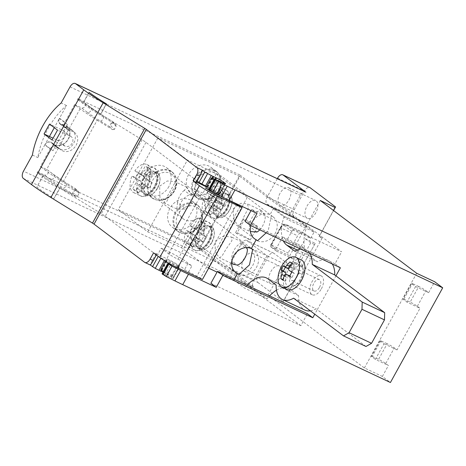 <?xml version="1.0" encoding="UTF-8"?>
<svg xmlns="http://www.w3.org/2000/svg" width="466" height="466" viewBox="0 0 466 466"><rect width="100%" height="100%" fill="white"/><g stroke="black" fill="none" stroke-linecap="round" stroke-linejoin="round"><path stroke-width="0.35" stroke-dasharray="2.33 1.75" d="M198.295 241.505L193.029 239.023A2.988 1.654 115.2 0 1 195.644 237.334A2.988 1.654 115.2 0 1 195.807 237.433L201.067 239.914L194.66 244.289A10.502 5.813 -64.8 0 1 191.98 242.268L195.615 239.483C197.135 238.167 197.17 236.961 195.714 235.872L192.208 233.699A10.502 5.813 -64.8 0 1 193.454 230.95A10.502 5.813 -64.8 0 1 195.079 228.491L192.767 226.744L189.167 225.049A15.524 8.598 115.2 0 1 201.184 218.764A15.524 8.598 115.2 0 1 202.832 235.365L206.432 237.06L204.114 235.313L203.939 234.707L198.679 232.231L202.832 235.365M195.644 237.334L201.032 239.874L201.242 240.514A10.502 5.813 -64.8 0 0 202.873 238.062A10.502 5.813 -64.8 0 0 204.114 235.313M191.98 242.268L190.501 244.941L186.907 243.246L190.349 237.002A2.988 1.654 115.2 0 0 190.448 233.39L186.295 230.251L189.889 231.946A15.524 8.598 115.2 0 1 191.2 229.249A15.524 8.598 115.2 0 1 192.767 226.744M201.242 240.514L203.56 242.268L199.961 240.573L195.807 237.433M199.961 240.573A15.524 8.598 115.2 0 1 187.944 246.858A15.524 8.598 115.2 0 1 186.295 230.251M193.029 239.023L189.58 245.267L186.907 243.246M190.501 244.941L193.18 246.963L189.58 245.267M193.18 246.963L194.66 244.289M206.432 237.06A15.524 8.598 115.2 0 1 205.127 239.763A15.524 8.598 115.2 0 1 203.56 242.268M198.679 232.231A2.988 1.654 115.2 0 1 198.778 228.614L202.221 222.369L205.821 224.07L204.347 226.738L203.939 234.707M193.483 228.288L198.586 230.664C200.194 231.486 201.114 230.955 201.359 229.074L196.099 226.593A2.988 1.654 115.2 0 1 193.483 228.288A2.988 1.654 115.2 0 1 193.32 228.189L189.167 225.049M196.099 226.593L199.547 220.348L202.221 222.369M205.821 224.07L203.141 222.043L199.547 220.348M203.141 222.043L201.667 224.717L201.359 229.074M193.32 228.189L198.586 230.664L195.079 228.491M204.347 226.738A10.502 5.813 -64.8 0 0 201.667 224.717M189.889 231.946L192.208 233.699M198.201 233.006A11.941 6.611 115.2 0 1 208.651 226.243A11.941 6.611 115.2 0 1 208.919 241.091A11.941 6.611 115.2 0 1 198.469 247.854A11.941 6.611 115.2 0 1 198.201 233.006M246.555 247.597L241.458 241.703L239.949 243.712A11.941 6.611 -64.8 0 0 234.188 249.962A11.941 6.611 -64.8 0 0 231.899 261.042L237.206 265.049M215.315 241.068L223.371 236.14L231.625 237.066L231.911 240.753L226.033 249.159L221.828 256.358L219.41 257.721L215.17 252.333L215.315 241.068M211.844 242.471A11.941 6.611 -64.8 0 0 214.267 232.231A11.941 6.611 -64.8 0 0 211.576 227.624A11.941 6.611 -64.8 0 0 201.126 234.381A11.941 6.611 -64.8 0 0 201.394 249.228A11.941 6.611 -64.8 0 0 206.659 248.372A11.941 6.611 -64.8 0 0 211.844 242.471M197.601 207.789A14.33 11.854 127 0 1 199.133 225.363A14.33 11.854 127 0 1 182.072 231.719A14.33 11.854 -53 0 1 180.33 230.664A14.33 11.854 -53 0 1 178.798 213.09A14.33 11.854 -53 0 1 195.86 206.735A14.33 11.854 127 0 1 197.601 207.789L254.384 250.65A14.33 11.854 127 0 0 252.642 249.601M180.406 232.668A16.124 13.339 -53 0 1 176.02 212.898A16.124 13.339 -53 0 1 195.918 204.568A16.124 13.339 -53 0 1 200.31 224.344A16.124 13.339 -53 0 1 180.406 232.668M239.815 176.398L157.945 137.825L187.408 160.065L221.146 175.962L247.929 196.18L273.571 208.261L284.283 216.346L306.774 226.942L239.815 176.398L200.17 248.209L267.129 298.758A29.859 16.531 115.2 0 1 269.593 295.875M208.669 268.171L181.501 247.772L147.763 231.876L118.3 209.636L157.945 137.825M118.3 209.636L200.17 248.209M214.593 170.742A16.124 13.339 -53 0 1 218.979 190.518A16.124 13.339 -53 0 1 199.081 198.842A16.124 13.339 -53 0 1 194.689 179.072A16.124 13.339 -53 0 1 214.593 170.742M154.66 199.227A16.124 13.339 -53 0 1 150.268 179.451A16.124 13.339 -53 0 1 170.172 171.127A16.124 13.339 -53 0 1 174.558 190.897A16.124 13.339 -53 0 1 154.66 199.227M171.849 174.342A14.33 11.854 -53 0 0 170.113 173.294A14.33 11.854 127 0 0 153.052 179.643A14.33 11.854 127 0 0 154.584 197.223A14.33 11.854 127 0 0 156.32 198.271A14.33 11.854 -53 0 0 173.381 191.916A14.33 11.854 -53 0 0 171.849 174.342L200.508 195.976A14.33 11.854 127 0 0 198.772 194.928A14.33 11.854 127 0 0 181.711 201.277A14.33 11.854 127 0 0 183.243 218.857A14.33 11.854 127 0 0 184.985 219.905A14.33 11.854 127 0 0 197.986 217.913L199.326 218.927A14.33 11.854 127 0 0 206.001 206.834L204.661 205.821A14.33 11.854 127 0 0 200.508 195.976M184.227 190.396A11.941 6.611 -64.8 0 0 179.893 195.691A11.941 6.611 -64.8 0 0 177.552 202.489L186.272 209.071A11.941 6.611 -64.8 0 0 190.611 203.782A11.941 6.611 -64.8 0 0 192.947 196.978L186.953 187.332L184.227 190.396L192.947 196.978M177.552 202.489L176.771 208.943L186.272 209.071M159.652 186.155L167.3 180.971L174.837 181.629L175.548 185.625L170.364 194.24L166.822 201.364L164.655 203.234L159.92 197.339L159.652 186.155M181.501 247.772L197.986 217.913M147.763 231.876L187.408 160.065M204.661 205.821L221.146 175.962M206.001 206.834L199.326 218.927M208.285 267.991L241.714 207.44M242.244 206.473L247.929 196.18M224.472 216.108A11.941 6.611 -64.8 0 0 229.651 210.207A11.941 6.611 -64.8 0 0 232.074 199.966A11.941 6.611 -64.8 0 0 229.389 195.359A11.941 6.611 -64.8 0 0 218.938 202.116A11.941 6.611 -64.8 0 0 219.206 216.964A11.941 6.611 -64.8 0 0 224.472 216.108L223.808 216.533A12.838 7.112 -64.8 0 1 215.799 214.75A12.838 7.112 -64.8 0 1 217.861 201.498A12.838 7.112 115.2 0 1 226.447 193.914A12.838 7.112 115.2 0 1 231.986 199.186A12.838 7.112 115.2 0 1 232.027 201.661M231.998 202.046A12.838 7.112 115.2 0 1 229.377 210.189A12.838 7.112 -64.8 0 1 223.808 216.533M200.048 233.763A12.838 7.112 115.2 0 1 208.634 226.173A12.838 7.112 115.2 0 1 214.174 231.451A12.838 7.112 115.2 0 1 211.57 242.454A12.838 7.112 -64.8 0 1 206.001 248.797A12.838 7.112 -64.8 0 1 197.986 247.015A12.838 7.112 -64.8 0 1 200.048 233.763M276.478 290.178A29.859 16.531 115.2 0 1 288.873 288.506A29.859 16.531 115.2 0 1 290.51 289.497L298.624 295.625A27.471 15.209 -64.8 0 0 304.974 310.14M310.362 310.863A27.471 15.209 -64.8 0 0 316.065 308.789L317.259 309.686L314.771 314.189M210.877 283.287L300.838 325.682L307.449 313.711M300.838 325.682L199.058 248.85L239.85 174.954L341.63 251.786L251.669 209.391L257.022 213.44M340.384 267.799L335.025 263.75L341.63 251.786M332.275 263.977A27.471 15.209 -64.8 0 0 328.39 260.442A27.471 15.209 -64.8 0 0 317.299 261.799L309.185 255.671A29.859 16.531 115.2 0 1 306.774 226.942M234.363 279.274L233.926 280.072L217.04 272.121M233.926 280.072L244.638 288.163L267.129 298.758M145.759 179.492A12.838 7.112 115.2 0 1 154.339 171.907A12.838 7.112 115.2 0 1 159.879 177.179A12.838 7.112 115.2 0 1 157.275 188.188A12.838 7.112 -64.8 0 1 151.706 194.532A12.838 7.112 -64.8 0 1 143.691 192.749A12.838 7.112 -64.8 0 1 145.759 179.492M157.549 188.2A11.941 6.611 -64.8 0 0 159.972 177.965A11.941 6.611 -64.8 0 0 157.281 173.352A11.941 6.611 -64.8 0 0 146.831 180.115A11.941 6.611 -64.8 0 0 147.099 194.963A11.941 6.611 -64.8 0 0 152.365 194.101A11.941 6.611 -64.8 0 0 157.549 188.2M143.907 178.734A11.941 6.611 115.2 0 1 154.357 171.977A11.941 6.611 115.2 0 1 154.625 186.825A11.941 6.611 115.2 0 1 144.175 193.582A11.941 6.611 115.2 0 1 143.907 178.734M150.833 185.491A15.524 8.598 115.2 0 1 149.266 187.996L145.666 186.301A15.524 8.598 115.2 0 1 133.649 192.586A15.524 8.598 115.2 0 1 132 175.985L135.6 177.68A15.524 8.598 115.2 0 1 136.905 174.977A15.524 8.598 115.2 0 1 138.472 172.478L134.872 170.777A15.524 8.598 115.2 0 1 146.889 164.498A15.524 8.598 115.2 0 1 148.537 181.099L152.137 182.794A15.524 8.598 115.2 0 1 150.833 185.491M145.666 186.301L141.513 183.167L146.773 185.643L146.947 186.249L149.266 187.996M146.947 186.249A10.502 5.813 -64.8 0 0 148.578 183.79A10.502 5.813 -64.8 0 0 149.819 181.041L149.644 180.441L144.384 177.96L148.537 181.099M152.137 182.794L149.819 181.041M135.6 177.68L141.419 181.6C142.876 182.689 142.841 183.895 141.32 185.212L137.686 188.002A10.502 5.813 -64.8 0 0 140.365 190.023L146.773 185.643L141.349 183.068A2.988 1.654 115.2 0 1 141.513 183.167M144 187.233L138.734 184.757A2.988 1.654 115.2 0 1 141.349 183.068M141.419 181.6L136.154 179.119L132 175.985M136.154 179.119A2.988 1.654 115.2 0 1 136.055 182.736L132.612 188.98L135.291 191.002L138.734 184.757M134.872 170.777L139.025 173.917L144.291 176.398C145.899 177.22 146.825 176.69 147.064 174.808L141.804 172.327A2.988 1.654 115.2 0 1 139.188 174.016L144.582 176.556L140.79 174.226A10.502 5.813 -64.8 0 0 139.159 176.678A10.502 5.813 -64.8 0 0 137.913 179.427M137.686 188.002L136.206 190.676L132.612 188.98M136.206 190.676L138.885 192.697L140.365 190.023M138.885 192.697L135.291 191.002M140.79 174.226L138.472 172.478M144.384 177.96A2.988 1.654 115.2 0 1 144.483 174.348L147.926 168.104L151.526 169.799L148.846 167.777L147.373 170.451L147.064 174.808M141.804 172.327L145.252 166.082L147.926 168.104M147.373 170.451A10.502 5.813 -64.8 0 1 150.052 172.472L149.644 180.441M150.052 172.472L151.526 169.799M148.846 167.777L145.252 166.082M273.571 208.261L269.977 214.762A14.33 11.854 127 0 0 250.859 225.614M247.102 285.274A29.859 16.531 -64.8 0 0 244.638 288.163M266.191 232.837L268.136 231.066L271.317 215.775L269.977 214.762M284.283 216.346A29.859 16.531 -64.8 0 0 283.38 240.939M300.704 249.1A27.471 15.209 115.2 0 1 305.9 249.846A27.471 15.209 115.2 0 1 309.785 253.382M301.193 259.842A16.421 9.093 -64.8 0 0 286.823 269.138A16.421 9.093 -64.8 0 0 287.19 289.555M366.002 346.483L317.259 309.686L335.928 275.86M335.025 263.75L245.058 221.362M250.999 210.597L251.669 209.391M239.85 174.954L77.915 98.652L83.263 102.689A53.747 5.149 28.9 0 0 100.738 114.339L106.481 103.935M197.182 181.029L145.98 142.375A11.941 1.148 -151.1 0 0 142.095 139.783L100.738 114.339M206.601 186.563L207.23 186.819A7.765 0.746 -151.1 0 1 207.533 186.93L210.743 188.38A7.765 0.746 -151.1 0 1 217.634 192.318L219.597 193.804A7.765 0.746 -151.1 0 1 219.801 194.171A7.765 0.746 -151.1 0 1 213.416 191.491L208.587 189.528M79.069 193.378L78.352 191.543L63.003 182.101L97.19 120.176A52.553 5.039 28.9 0 1 80.1 108.782L74.612 104.634L64.873 122.273L59.52 118.23L66.527 105.537A54.242 30.034 -64.8 0 0 48.144 128.523A54.242 30.034 -64.8 0 0 37.798 157.578L44.806 144.879L50.159 148.928L40.426 166.56L47.171 169.74L53.019 174.156A40.606 3.891 28.9 0 0 66.224 182.963L75.335 188.567A1.194 1.124 -45.4 0 1 75.766 190.116L79.069 193.378L77.344 196.501L75.48 196.745L60.131 187.303A52.553 5.039 28.9 0 1 43.041 175.909L37.554 171.768L37.123 172.548L42.47 176.585L36.866 187.099A52.553 5.039 28.9 0 0 53.957 198.493L59.945 188.235A53.747 5.149 -151.1 0 1 42.47 176.585M77.915 98.652L77.484 99.433L84.23 102.613A2.988 2.47 127 0 1 84.591 102.829L90.445 107.244A2.988 2.47 127 0 0 90.078 107.029L84.23 102.613M116.127 126.251L112.824 122.989C111.496 123.286 110.92 124.329 111.1 126.111L114.403 129.373L116.127 126.251L115.411 124.41L100.062 114.974A52.553 5.039 -151.1 0 1 82.971 103.574L77.484 99.433M83.263 102.689L89.006 92.28M63.003 182.101A52.553 5.039 -151.1 0 1 45.913 170.707L40.426 166.56M49.431 136.497L44.928 144.658A4.887 4.043 -53 0 1 51.551 142.491A4.887 4.043 -53 0 1 52.041 142.946A11.05 9.139 127 0 0 53.153 143.977A11.05 9.139 127 0 0 54.493 144.786A11.05 9.139 127 0 0 67.646 139.887A11.05 9.139 127 0 0 66.463 126.338A11.05 9.139 127 0 0 62.071 124.777A4.887 4.043 -53 0 1 60.726 124.445A4.887 4.043 -53 0 1 60.131 124.084A4.887 4.043 -53 0 1 59.398 118.451L54.295 127.69M52.07 140.021L65.112 146.167A5.674 4.695 127 0 0 71.869 143.656A5.674 4.695 127 0 0 71.263 136.695A5.674 4.695 127 0 0 70.57 136.282L62.927 132.676L67.43 124.515A4.887 4.043 127 0 0 68.164 130.148A4.887 4.043 127 0 0 68.758 130.509A4.887 4.043 127 0 0 70.11 130.841A11.05 9.139 -53 0 1 74.502 132.408A11.05 9.139 -53 0 1 75.678 145.957A11.05 9.139 -53 0 1 62.531 150.85A11.05 9.139 -53 0 1 61.186 150.04A11.05 9.139 -53 0 1 60.079 149.015A4.887 4.043 127 0 0 59.584 148.561A4.887 4.043 127 0 0 52.961 150.722L62.927 132.676L57.528 130.136M71.263 136.695L63.225 130.631A5.674 4.695 -53 0 0 62.537 130.212L49.495 124.067M63.225 130.631A5.674 4.695 -53 0 1 63.83 137.587A5.674 4.695 -53 0 1 57.079 140.103L53.066 138.21M253.807 279.682A5.971 3.309 -64.8 0 0 253.609 286.905L230.845 269.721A5.971 3.309 115.2 0 1 231.037 262.498L241.382 243.759A5.971 3.309 115.2 0 1 246.601 240.38A5.971 3.309 115.2 0 1 246.933 240.578L267.018 255.741L253.807 279.682L23.492 171.162M66.527 105.537L61.128 102.992M59.52 118.23A4.841 4.008 127 0 0 60.248 123.81A4.841 4.008 127 0 0 62.159 124.498A11.347 9.384 -53 0 1 66.644 126.105A11.347 9.384 -53 0 1 67.296 140.814A11.347 9.384 -53 0 1 52.973 144.215A11.347 9.384 -53 0 1 51.848 143.179A4.841 4.008 127 0 0 51.371 142.736A4.841 4.008 127 0 0 44.806 144.879M32.399 155.032L37.798 157.578M230.845 269.721L257.832 282.437A5.971 3.309 -64.8 0 1 258.03 275.214L268.369 256.481A5.971 3.309 -64.8 0 1 273.594 253.096A5.971 3.309 -64.8 0 1 273.921 253.294L294.011 268.463L267.018 255.741M294.011 268.463L304.927 248.687L300.64 245.448L293.172 258.98L288.081 255.141A1.794 0.99 -64.8 0 1 288.139 252.968L297.623 235.796A5.971 3.309 -64.8 0 1 302.842 232.418L286.2 224.577A5.971 3.309 115.2 0 1 286.526 224.775L303.174 232.616L310.671 238.277L294.029 230.437L286.526 224.775A1.794 1.48 -53 0 0 284.318 225.701L291.815 231.363L286.934 240.206L304.927 248.687M291.815 231.363A1.794 1.48 -53 0 1 294.029 230.437M310.671 238.277L314.119 232.033L287.126 219.317L300.343 195.376A5.971 3.309 -64.8 0 1 305.568 191.998M213.311 186.173A16.421 13.584 -53 0 1 191.048 193.454A16.421 13.584 -53 0 1 188.573 174.517A16.421 13.584 -53 0 1 210.836 167.242A16.421 13.584 -53 0 1 213.311 186.173M168.89 186.557A16.421 13.584 -53 0 1 146.627 193.833A16.421 13.584 -53 0 1 144.151 174.901A16.421 13.584 -53 0 1 166.414 167.62A16.421 13.584 -53 0 1 168.89 186.557M250.225 239.961L257.692 226.429L244.201 220.074L236.728 233.6L250.225 239.961A8.959 0.856 28.9 0 0 239.46 233.751A8.959 0.856 28.9 0 0 235.633 232.452A8.959 0.856 28.9 0 0 236.728 233.6M194.642 219.999A16.421 13.584 -53 0 1 172.379 227.28A16.421 13.584 -53 0 1 169.898 208.343A16.421 13.584 -53 0 1 192.167 201.067A16.421 13.584 -53 0 1 194.642 219.999M175.257 212.385A16.421 13.584 127 0 0 177.732 231.322A16.421 13.584 127 0 0 199.996 224.047A16.421 13.584 127 0 0 197.52 205.11A16.421 13.584 127 0 0 175.257 212.385M199.058 248.85L37.123 172.548M37.554 171.768L44.299 174.948L50.147 179.363A2.988 2.47 -53 0 0 53.701 178.035A2.988 2.47 -53 0 0 53.386 174.377L47.538 169.962A2.988 2.47 -53 0 1 47.852 173.62A2.988 2.47 -53 0 1 44.299 174.948M47.171 169.74A2.988 2.47 -53 0 1 47.538 169.962M50.159 148.928A4.841 4.008 -53 0 1 56.724 146.778A4.841 4.008 -53 0 1 57.207 147.221A11.347 9.384 127 0 0 58.332 148.258A11.347 9.384 127 0 0 59.706 149.091A11.347 9.384 127 0 0 73.214 144.058A11.347 9.384 127 0 0 72.003 130.148A11.347 9.384 127 0 0 67.518 128.54A4.841 4.008 -53 0 1 66.195 128.208A4.841 4.008 -53 0 1 65.607 127.853A4.841 4.008 -53 0 1 64.873 122.273M74.612 104.634L81.358 107.815A2.988 2.47 127 0 0 84.911 106.493A2.988 2.47 127 0 0 84.591 102.829M193.932 178.56A16.421 13.584 127 0 0 196.407 197.497A16.421 13.584 127 0 0 218.671 190.221A16.421 13.584 127 0 0 216.195 171.284A16.421 13.584 127 0 0 193.932 178.56M149.51 178.944A16.421 13.584 127 0 0 151.986 197.875A16.421 13.584 127 0 0 174.249 190.6A16.421 13.584 127 0 0 171.773 171.663A16.421 13.584 127 0 0 149.51 178.944M176.894 267.484A7.765 0.746 28.9 0 0 179.008 268.061A7.765 0.746 28.9 0 0 178.804 267.694L176.835 266.214A7.765 0.746 28.9 0 0 169.95 262.276L166.741 260.826A7.765 0.746 28.9 0 0 166.438 260.715L158.271 256.341L105.188 216.271A11.941 1.148 -151.1 0 0 101.303 213.678L59.945 188.235M163.024 272.057L164.207 272.686A7.765 0.746 -151.1 0 1 171.092 276.623L173.055 278.103A7.765 0.746 -151.1 0 1 173.259 278.47A7.765 0.746 -151.1 0 1 166.88 275.796L162.046 273.827M257.832 282.437L283.281 301.648L282.81 302.184L267.962 295.188L364.389 367.977L382.382 376.452L390.415 382.522M202.25 170.107L195.93 181.559L196.611 182.066M196.361 182.521L195.93 181.559M144.571 262.276L149.97 264.822L156.291 253.37L156.716 254.331L156.372 254.966M161.207 248.238L170.207 252.479A13.438 1.287 -151.1 0 1 188.002 263.377L191.951 265.801L177.907 259.183A7.765 0.746 -151.1 0 1 168.576 253.795L161.207 248.238L157.764 254.483L156.291 253.37M193.961 188.911L201.324 194.473A7.765 0.746 28.9 0 0 210.655 199.856L224.705 206.479L220.75 204.056A13.438 1.287 28.9 0 0 202.955 193.151L193.961 188.911L197.403 182.666M206.409 186.913A13.438 1.287 -151.1 0 1 224.198 197.811L224.373 198.009M218.362 195.038A7.462 0.716 28.9 0 0 218.962 195.062A7.462 0.716 28.9 0 0 218.705 194.654L217.04 193.396A7.462 0.716 28.9 0 0 209.083 188.928A7.462 0.716 28.9 0 0 205.896 187.85M240.182 206.281L200.537 278.097L184.553 269.622A13.438 1.287 28.9 0 0 166.758 258.723L157.764 254.483M156.716 254.331L153.57 252.852M200.537 278.097L202.413 279.513M177.4 265.206L179.066 266.465A7.462 0.716 -151.1 0 1 179.323 266.878A7.462 0.716 -151.1 0 1 172.437 263.896A7.462 0.716 -151.1 0 1 166.251 259.661A7.462 0.716 -151.1 0 1 169.438 260.744A7.462 0.716 -151.1 0 1 177.4 265.206L171.942 275.097A7.462 0.716 28.9 0 0 163.98 270.63A7.462 0.716 28.9 0 0 160.793 269.552M179.066 266.465L173.882 276.396L171.942 275.097M163.281 271.591A7.462 0.716 28.9 0 0 170.032 275.377A7.462 0.716 28.9 0 0 173.865 276.763A7.462 0.716 28.9 0 0 173.608 276.355M217.04 193.396L222.498 183.505L224.437 184.804L218.705 194.654M224.163 184.763A7.462 0.716 -151.1 0 1 224.42 185.177A7.462 0.716 -151.1 0 1 220.587 183.785A7.462 0.716 -151.1 0 1 213.842 180.004M215.199 179.358A7.462 0.716 -151.1 0 1 222.498 183.505M112.824 122.989A1.194 1.124 134.6 0 0 112.667 121.638L115.754 124.684L112.393 121.434C112.446 120.601 109.458 125.936 109.516 126.636L100.411 121.038A40.606 3.891 -151.1 0 1 87.206 112.23A2.988 2.47 127 0 0 90.893 110.687A2.988 2.47 127 0 0 90.445 107.244L103.411 115.888A2.988 1.311 121.6 0 0 103.283 115.83L112.656 121.626A1.194 1.124 134.6 0 0 112.393 121.434M114.403 129.373L112.539 129.618L109.516 126.636A1.194 1.124 -45.4 0 0 111.1 126.111M97.19 120.176L112.539 129.618M75.311 188.532L78.696 191.817L75.311 188.532L66.353 183.022A2.988 1.311 -58.4 0 1 66.067 185.975A2.988 1.311 -58.4 0 1 63.353 188.165A40.606 3.891 -151.1 0 1 50.147 179.363M75.335 188.567C75.137 188.107 72.178 193.541 72.463 193.769L63.353 188.165M277.305 178.682L267.234 196.926A5.971 3.309 115.2 0 0 267.041 204.149L287.126 219.317M280.037 193.32A9.856 5.458 -64.8 0 0 280.258 205.57A9.856 5.458 -64.8 0 0 288.879 199.996A9.856 5.458 -64.8 0 0 288.658 187.746A9.856 5.458 -64.8 0 0 280.037 193.32M314.119 232.033L294.029 216.871A5.971 3.309 -64.8 0 1 294.227 209.642L304.566 190.909A5.971 3.309 -64.8 0 1 309.791 187.53M303.174 232.616A5.971 3.309 -64.8 0 0 302.842 232.418M333.574 210.539L319.472 236.076L322.152 238.097L302.044 274.526L299.364 272.505L283.281 301.648M279.67 278.278A9.856 5.458 115.2 0 1 271.049 283.858A9.856 5.458 115.2 0 1 270.833 271.608A9.856 5.458 115.2 0 1 279.449 266.028A9.856 5.458 115.2 0 1 279.67 278.278M315.866 212.712A9.856 5.458 115.2 0 1 307.245 218.286A9.856 5.458 115.2 0 1 307.03 206.036A9.856 5.458 115.2 0 1 315.645 200.462A9.856 5.458 115.2 0 1 315.866 212.712M293.172 258.98L276.524 251.139A1.794 1.48 -53 0 1 276.309 251.005A1.794 1.48 -53 0 1 276.041 248.943L282.646 236.973L286.934 240.206M282.646 236.973L300.64 245.448M276.041 248.943L270.734 244.871L271.497 245.128L280.975 227.956L280.212 227.699L280.433 227.926L270.95 245.099A1.794 1.48 127 0 0 271.218 247.166A1.794 1.48 127 0 0 271.439 247.295A1.794 0.99 115.2 0 1 271.497 245.128L288.139 252.968M243.84 258.892A9.856 5.458 -64.8 0 0 244.062 271.142A9.856 5.458 -64.8 0 0 252.683 265.562A9.856 5.458 -64.8 0 0 252.461 253.312A9.856 5.458 -64.8 0 0 243.84 258.892M299.364 272.505L298.898 273.041L302.044 274.526M282.81 302.184L298.898 273.041M322.152 238.097L319.006 236.612L333.452 210.446M267.962 295.188L320.247 200.479M302.632 266.278L292.735 261.612L305.376 238.714L315.272 243.38L301.688 267.356L298.089 265.655L292.735 261.612M319.006 236.612L319.472 236.076M364.389 367.977L416.674 273.262M415.585 286.526L406.969 302.137L420.012 308.282L417.338 306.261A5.971 0.571 28.9 0 0 410.162 302.119L418.777 286.508A5.971 0.571 -151.1 0 1 425.953 290.65L428.633 292.671L415.585 286.526L411.571 283.491L402.95 299.102L406.969 302.137M428.633 292.671L434.667 281.744M382.382 376.452L388.411 365.525L385.737 363.503A5.971 0.571 28.9 0 0 378.561 359.362L387.176 343.751A5.971 0.571 -151.1 0 1 394.353 347.892L397.032 349.914L420.012 308.282M387.176 343.751L380.879 340.786L379.971 340.733L383.99 343.768L375.369 359.379L388.411 365.525M383.99 343.768L397.032 349.914M411.571 283.491L412.48 283.544L403.859 299.155L402.95 299.102M403.859 299.155L410.162 302.119M418.777 286.508L412.48 283.544M379.971 340.733L371.35 356.344L375.369 359.379M380.879 340.786L372.264 356.397L371.35 356.344M372.264 356.397L378.561 359.362M315.272 243.38L301.688 267.356M314.329 244.458L310.729 242.763L298.089 265.655M310.729 242.763L305.376 238.714M244.201 220.074A8.959 0.856 -151.1 0 1 243.106 218.921A8.959 0.856 -151.1 0 1 246.928 220.22A8.959 0.856 -151.1 0 1 257.692 226.429M293.574 298.193L316.065 308.789M298.624 295.625L276.134 285.029M294.809 251.203L317.299 261.799M238.854 274.579A14.33 11.854 127 0 0 255.916 268.23A14.33 11.854 127 0 0 254.384 250.65M231.899 261.042L233.309 264.269M239.949 243.712L247.399 249.333M200.747 197.893A14.33 11.854 127 0 0 217.808 191.538A14.33 11.854 127 0 0 216.276 173.964A14.33 11.854 127 0 0 214.535 172.909A14.33 11.854 -53 0 0 197.473 179.264A14.33 11.854 -53 0 0 199.005 196.838A14.33 11.854 -53 0 0 200.747 197.893M257.529 240.753A14.33 11.854 127 0 0 274.591 234.404A14.33 11.854 127 0 0 273.059 216.824A14.33 11.854 127 0 0 271.317 215.775M259.772 229.814A11.941 6.611 -64.8 0 0 262.713 225.783A11.941 6.611 -64.8 0 0 265.003 214.704L259.696 210.696A11.941 6.611 -64.8 0 0 252.001 217.698A11.941 6.611 -64.8 0 0 249.502 226.406L249.083 231.043L250.399 231.538M265.003 214.704L261.298 210.393L259.696 210.696M256.952 232.033L249.502 226.406M233.128 208.803L240.887 203.275L247.399 203.846L248.553 207.772L243.84 216.894L240.829 224.198L239.25 226.412L234.118 220.447L233.128 208.803M216.014 200.741A11.941 6.611 115.2 0 1 226.464 193.978A11.941 6.611 115.2 0 1 226.726 208.826A11.941 6.611 115.2 0 1 216.282 215.589A11.941 6.611 115.2 0 1 216.014 200.741M222.934 207.498A15.524 8.598 115.2 0 1 221.373 210.003L217.773 208.308A15.524 8.598 115.2 0 1 205.756 214.593A15.524 8.598 115.2 0 1 204.102 197.986L207.702 199.687A15.524 8.598 115.2 0 1 209.007 196.984A15.524 8.598 115.2 0 1 210.574 194.479L206.98 192.784A15.524 8.598 115.2 0 1 218.991 186.499A15.524 8.598 115.2 0 1 220.645 203.1L224.245 204.795A15.524 8.598 115.2 0 1 222.934 207.498M217.773 208.308L213.614 205.168L218.88 207.65L219.055 208.25L221.373 210.003M219.055 208.25A10.502 5.813 -64.8 0 0 220.686 205.797A10.502 5.813 -64.8 0 0 221.927 203.048L221.752 202.442L216.492 199.966L220.645 203.1M224.245 204.795L221.927 203.048M207.702 199.687L213.521 203.607C214.983 204.696 214.948 205.902 213.428 207.219L209.787 210.003A10.502 5.813 -64.8 0 0 212.467 212.024L218.88 207.65L213.451 205.069A2.988 1.654 115.2 0 1 213.614 205.168M216.102 209.24L210.842 206.758A2.988 1.654 115.2 0 1 213.451 205.069M213.521 203.607L208.261 201.126L204.102 197.986M208.261 201.126A2.988 1.654 115.2 0 1 208.162 204.737L204.714 210.982L207.393 213.003L210.842 206.758M206.98 192.784L211.133 195.924L216.393 198.4C218.001 199.221 218.927 198.691 219.171 196.809L213.906 194.328A2.988 1.654 115.2 0 1 211.296 196.023L216.69 198.563L212.892 196.227A10.502 5.813 -64.8 0 0 211.261 198.685A10.502 5.813 -64.8 0 0 210.02 201.434M209.787 210.003L208.314 212.677L204.714 210.982M208.314 212.677L210.993 214.698L212.467 212.024M210.993 214.698L207.393 213.003M212.892 196.227L210.574 194.479M216.492 199.966A2.988 1.654 115.2 0 1 216.585 196.355L220.034 190.105L223.633 191.806L220.954 189.779L219.48 192.452L219.171 196.809M213.906 194.328L217.354 188.083L220.034 190.105M219.48 192.452A10.502 5.813 -64.8 0 1 222.154 194.479L221.752 202.442M222.154 194.479L223.633 191.806M220.954 189.779L217.354 188.083M289.555 276.35L291.932 277.468L290.056 276.053A2.988 1.654 -64.8 0 0 289.893 275.954A2.988 1.654 -64.8 0 0 289.77 275.907L289.893 275.954M289.712 275.889A2.988 1.654 -64.8 0 0 287.277 277.643L284.109 276.152M285.716 274.375A2.988 1.654 -64.8 0 1 285.14 276.029L283.124 279.67L285.268 281.289L287.277 277.643M284.365 266.756L287.534 268.253L285.658 266.837L285.413 267.274M288.547 268.364A2.988 1.654 -64.8 0 0 290.306 266.663L289.625 266.342M291.932 277.468L294.227 273.309L292.351 271.894A2.988 1.654 -64.8 0 1 292.45 268.276L294.46 264.636L292.316 263.016L292.054 263.494M291.984 263.628L290.306 266.663M285.658 266.837L283.287 265.719M292.316 263.016L289.945 261.898M294.46 264.636L292.089 263.517M294.227 273.309L291.856 272.191M282.897 280.171L285.268 281.289M319.495 287.417A6.268 3.472 -64.8 0 0 319.356 279.623A6.268 3.472 -64.8 0 0 313.868 283.171A6.268 3.472 -64.8 0 0 314.008 290.965A6.268 3.472 -64.8 0 0 319.495 287.417M291.378 272.575A6.268 3.472 115.2 0 1 296.865 269.022A6.268 3.472 115.2 0 1 297.005 276.821A6.268 3.472 115.2 0 1 291.518 280.369A6.268 3.472 115.2 0 1 291.378 272.575M321.371 288.833A10.45 5.784 -64.8 0 0 321.138 275.843A10.45 5.784 -64.8 0 0 311.993 281.755A10.45 5.784 -64.8 0 0 312.226 294.745A10.45 5.784 -64.8 0 0 321.371 288.833M296.597 284.458A10.45 5.784 115.2 0 0 301.129 279.297A10.45 5.784 -64.8 0 0 303.25 270.338A10.45 5.784 -64.8 0 0 300.896 266.302A10.45 5.784 -64.8 0 0 291.751 272.22A10.45 5.784 115.2 0 0 291.984 285.209A10.45 5.784 115.2 0 0 296.597 284.458L294.39 285.885A13.438 7.439 -64.8 0 0 300.221 279.245A13.438 7.439 -64.8 0 0 302.947 267.729A13.438 7.439 -64.8 0 0 297.145 262.207A13.438 7.439 -64.8 0 0 288.163 270.146A13.438 7.439 -64.8 0 0 286.007 284.021A13.438 7.439 -64.8 0 0 294.39 285.885M195.615 239.483L190.349 237.002M195.714 235.872L190.448 233.39M187.944 246.858L194.695 250.032C197.45 252.281 205.797 249.409 209.549 241.679C214.558 233.629 212.543 223.109 207.929 221.944A15.524 8.598 -64.8 0 1 208.273 241.248A15.524 8.598 115.2 0 1 194.695 250.032A15.524 8.598 115.2 0 1 194.345 230.734A15.524 8.598 -64.8 0 1 207.929 221.944L201.184 218.764M197.934 232.802A12.541 6.943 -64.8 0 0 197.526 247.976A12.541 6.943 -64.8 0 0 209.187 241.295A12.541 6.943 -64.8 0 0 209.595 226.121A12.541 6.943 -64.8 0 0 197.934 232.802M204.038 231.095L198.778 228.614M143.639 178.536A12.541 6.943 -64.8 0 0 143.231 193.71A12.541 6.943 -64.8 0 0 154.893 187.023A12.541 6.943 -64.8 0 0 155.3 171.849A12.541 6.943 -64.8 0 0 143.639 178.536M133.649 192.586L140.4 195.767C143.155 198.015 151.502 195.143 155.254 187.408C160.263 179.358 158.248 168.838 153.634 167.673A15.524 8.598 -64.8 0 1 153.978 186.977A15.524 8.598 115.2 0 1 140.4 195.767A15.524 8.598 115.2 0 1 140.05 176.463A15.524 8.598 -64.8 0 1 153.634 167.673L146.889 164.498M141.32 185.212L136.055 182.736M149.743 176.83L144.483 174.348M43.041 175.909L36.866 187.099M89.152 92.39L82.971 103.574M80.1 108.782L45.913 170.707M67.43 124.515L59.398 118.451M44.928 144.658L52.961 150.722M62.537 130.212L70.57 136.282M23.3 178.391L253.609 286.905M70.034 86.862L300.343 195.376M201.324 194.473L168.576 253.795M145.98 142.375L105.188 216.271M161.009 257.989L160.834 258.298M164.702 259.917L164.335 260.581M166.438 260.715L161.236 270.134M166.741 260.826L161.486 270.344M161.819 270.595L167.148 260.943M163.566 272.348L169.309 261.939M169.95 262.276L164.207 272.686M171.092 276.623L176.835 266.214M177.395 266.558L171.645 276.967M173.032 278.01L178.775 267.601L173.008 278.021M178.804 267.694L173.055 278.103M166.88 275.796L172.624 265.387M165.011 274.893L170.76 264.484M162.634 273.961L168.377 263.552M206.403 186.907L202.955 193.151M236.594 204.207L196.949 276.023M224.705 206.479L228.148 200.234M177.907 259.183L210.655 199.856M188.509 272.045L191.951 265.801M170.207 252.479L166.758 258.723M188.002 263.377L184.553 269.622M220.75 204.056L224.198 197.811M142.095 139.783L101.303 213.678M100.062 114.974L106.236 103.784M60.131 187.303L53.957 198.493M90.078 107.029A40.606 3.891 28.9 0 0 103.283 115.83M87.206 112.23L81.358 107.815M53.019 174.156A2.988 2.47 -53 0 1 53.386 174.377L66.353 183.022A2.988 1.311 -58.4 0 0 66.224 182.963M75.48 196.745L72.463 193.769A1.194 1.124 134.6 0 0 74.042 193.244L77.344 196.501M75.766 190.116C74.438 190.413 73.861 191.456 74.042 193.244M100.411 121.038A2.988 1.311 121.6 0 0 103.05 118.981A2.988 1.311 121.6 0 0 103.411 115.888L112.37 121.399M212.082 178.024L207.23 186.819M207.533 186.93L212.391 178.129M207.941 187.047L212.781 178.274M210.102 188.043L214.96 179.241M215.63 179.526L210.743 188.38M217.634 192.318L222.824 182.911M218.187 192.662L223.424 183.173M219.568 193.705L225.055 183.767M225.125 183.785L219.597 193.804M213.416 191.491L219.166 181.082M211.552 190.588L217.296 180.185M209.17 189.656L214.919 179.247M267.041 204.149L294.029 216.871M280.433 227.926A4.182 2.313 115.2 0 1 284.318 225.701M276.524 251.139L271.439 247.295L288.081 255.141M276.309 251.005L271.218 247.166A1.794 1.794 0 0 1 270.734 244.871L280.212 227.699C282.012 224.81 284.004 223.773 286.2 224.577A5.971 3.309 115.2 0 0 280.975 227.956L297.623 235.796M273.921 253.294L246.933 240.578M258.03 275.214L231.037 262.498M268.369 256.481L241.382 243.759M417.338 306.261L425.953 290.65M385.737 363.503L394.353 347.892M277.579 178.193L304.566 190.909M267.234 196.926L294.227 209.642M57.207 147.221L51.848 143.179M62.159 124.498L67.518 128.54M65.112 146.167L57.079 140.103M70.11 130.841L62.071 124.777M60.079 149.015L52.041 142.946M268.02 278.901L290.51 289.497M297.209 250.032L309.185 255.671M215.746 200.537A12.541 6.943 -64.8 0 0 215.339 215.711A12.541 6.943 -64.8 0 0 226.994 209.03A12.541 6.943 -64.8 0 0 227.402 193.856A12.541 6.943 -64.8 0 0 215.746 200.537M229.051 200.654A15.524 8.598 -64.8 0 1 226.086 208.984A15.524 8.598 115.2 0 1 212.502 217.768A15.524 8.598 115.2 0 1 212.158 198.469A15.524 8.598 -64.8 0 1 225.742 189.679L218.991 186.499M229.109 200.287A15.524 8.598 -64.8 0 0 225.742 189.679L228.457 191.945L229.866 194.887L230.221 200.805M213.428 207.219L208.162 204.737M221.851 198.831L216.585 196.355M289.765 275.919L290.056 276.053M285.14 276.029L284.336 275.651M292.45 268.276L289.281 266.785M292.351 271.894L289.182 270.397M241.452 241.703L231.625 237.066M211.576 227.624L208.651 226.243M180.33 230.664L235.779 272.517M154.584 197.223L183.243 218.857M159.972 177.965L159.879 177.179M186.953 187.332L174.837 181.629M157.281 173.352L154.357 171.977M176.771 208.943L164.655 203.234M147.099 194.963L144.175 193.582M152.365 194.101L151.706 194.532M177.732 231.322L172.379 227.28M197.52 205.11L192.167 201.067M196.407 197.497L191.048 193.454M216.195 171.284L210.836 167.242M151.986 197.875L146.627 193.833M171.773 171.663L166.414 167.62M173.055 277.992L178.798 267.583M173.259 278.47L179.008 268.061M173.882 276.396L179.34 266.505M173.865 276.763L179.323 266.878M165.389 261.228L166.251 259.661M218.979 194.695L224.437 184.804M218.962 195.062L224.42 185.177M219.591 193.687L225.34 183.284M225.043 183.761L219.55 193.716M219.801 194.171L225.544 183.761M273.594 253.096L246.601 240.38M244.062 271.142L271.049 283.858M252.461 253.312L279.449 266.028M280.258 205.57L307.245 218.286M288.658 187.746L315.645 200.462M56.724 146.778L51.371 142.736M72.003 130.148L66.644 126.105M58.332 148.258L52.973 144.215M65.607 127.853L60.248 123.81M235.633 232.452L243.106 218.921M68.164 130.148L60.131 124.084M74.502 132.408L66.463 126.338M61.186 150.04L53.153 143.977M59.584 148.561L51.551 142.491M266.383 277.911L288.873 288.506M328.39 260.442L305.9 249.846M231.602 263.465L219.41 257.721M201.394 249.228L198.469 247.854M206.659 248.372L206.001 248.797M214.267 232.231L214.174 231.451M273.059 216.824L216.276 173.964M254.448 238.691L199.005 196.838M261.298 210.393L247.399 203.846M229.389 195.359L226.464 193.978M249.083 231.043L239.25 226.412M219.206 216.964L216.282 215.589M232.074 199.966L231.986 199.186M230.169 201.184L227.361 209.415C223.61 217.144 215.257 220.016 212.502 217.768L205.756 214.593M319.356 279.623L296.865 269.022M321.138 275.843L300.896 266.302M312.226 294.745L291.984 285.209M314.008 290.965L291.518 280.369M303.25 270.338L302.947 267.729"/><path stroke-width="0.7" d="M231.602 263.465L233.309 264.269L237.206 265.049A11.941 6.611 -64.8 0 0 244.9 258.048A11.941 6.611 -64.8 0 0 247.399 249.333L246.555 247.597M250.859 225.614A14.33 11.854 127 0 0 254.448 238.691A14.33 11.854 127 0 0 256.189 239.745L251.308 248.588A14.33 11.854 127 0 0 234.247 254.943A14.33 11.854 127 0 0 235.779 272.517A14.33 11.854 127 0 0 237.514 273.571L234.363 279.274M241.714 207.44L242.244 206.473M232.027 201.661A12.838 7.112 115.2 0 1 231.998 202.046M269.593 295.875A29.859 16.531 115.2 0 1 276.478 290.178M343.512 335.887L366.002 346.483L371.553 343.302L349.063 332.707L343.512 335.887L293.574 298.193A27.471 15.209 115.2 0 1 282.483 299.545L304.974 310.14A27.471 15.209 -64.8 0 0 310.362 310.863M314.771 314.189L312.803 317.754L222.841 275.365L216.23 287.336L210.877 283.287L217.482 271.323L307.449 313.711L312.803 317.754M208.949 189.907L214.698 179.503L214.331 179.119L208.587 189.528L212.77 192.26L221.501 196.594A59.718 5.726 28.9 0 0 229.26 200.357L257.022 213.44L250.417 225.404L340.384 267.799L335.928 275.86L334.739 274.963A27.471 15.209 -64.8 0 0 332.275 263.977M217.04 272.121L208.669 268.171M282.483 299.545A27.471 15.209 115.2 0 1 276.134 285.029L268.02 278.901A29.859 16.531 -64.8 0 0 266.383 277.911A29.859 16.531 -64.8 0 0 247.102 285.274M251.308 248.588L252.642 249.601L249.461 264.892L238.854 274.579L237.514 273.571M266.191 232.837L257.529 240.753L256.189 239.745M283.38 240.939A29.859 16.531 -64.8 0 0 286.695 245.075L297.209 250.032M300.704 249.1A27.471 15.209 115.2 0 0 294.809 251.203L286.695 245.075M309.785 253.382A27.471 15.209 115.2 0 1 312.249 264.368L362.187 302.061L361.989 309.29L349.063 332.707M281.796 287.009L287.19 289.555A16.421 9.093 -64.8 0 0 301.56 280.258A16.421 9.093 -64.8 0 0 301.193 259.842L295.793 257.296A16.421 9.093 -64.8 0 0 281.429 266.593A16.421 9.093 -64.8 0 0 281.796 287.009A16.421 9.093 -64.8 0 0 296.16 277.713A16.421 9.093 -64.8 0 0 295.793 257.296M335.928 275.86L384.677 312.663L384.485 319.886L371.553 343.302M229.26 200.357L235.004 189.947L442.7 287.807L434.667 281.744L416.674 273.262L320.247 200.479L335.089 207.475L335.561 206.933L310.117 187.728A5.971 3.309 -64.8 0 0 309.791 187.53L282.798 174.814A5.971 3.309 115.2 0 1 283.13 175.012L305.894 192.196A5.971 3.309 -64.8 0 0 305.568 191.998L75.253 83.478A5.971 3.309 115.2 0 1 75.585 83.676L83.752 89.845L31.467 184.553L23.3 178.391A5.971 3.309 115.2 0 1 23.492 171.162L32.399 155.032A54.242 30.034 115.2 0 1 42.744 125.977A54.242 30.034 115.2 0 1 61.128 102.992L70.034 86.862A5.971 3.309 115.2 0 1 75.253 83.478M216.23 287.336L188.468 274.253A59.718 5.726 -151.1 0 1 180.709 270.49L171.977 266.156L167.795 263.424L162.046 273.827L166.228 276.559L174.96 280.899A59.718 5.726 28.9 0 0 182.719 284.656L390.415 382.522L442.7 287.807M250.999 210.597L245.058 221.362L250.417 225.404M149.97 264.822C150.326 265.218 151.427 263.803 153.273 260.576L150.122 259.096L153.57 252.852L159.727 257.5A14.929 1.433 28.9 0 0 177.674 267.851L217.313 196.04A14.929 1.433 -151.1 0 1 199.372 185.684L193.215 181.035L196.361 182.521L199.809 176.276C201.597 172.921 202.407 170.865 202.25 170.107L204.807 172.036L199.064 182.445L197.182 181.029M199.064 182.445L206.601 186.563M106.481 103.935L106.236 103.784A52.553 5.039 -151.1 0 1 89.152 92.39L89.006 92.28M54.295 127.69L49.431 136.497L53.066 138.21M49.495 124.067L57.528 130.136L52.07 140.021L44.037 133.958L49.495 124.067M167.795 263.424L172.624 265.387A7.765 0.746 28.9 0 0 176.894 267.484M222.841 275.365L217.482 271.323M31.467 184.553A59.718 5.726 28.9 0 0 50.887 197.502L92.489 223.097A4.776 0.46 -151.1 0 1 94.045 224.134L144.571 262.276A5.971 3.309 115.2 0 0 144.897 262.475A5.971 3.309 115.2 0 0 150.122 259.096M160.834 258.298L155.265 268.399L150.093 264.909M155.265 268.399L160.688 271.119A7.765 0.746 -151.1 0 1 160.997 271.229L163.024 272.057M202.25 170.107L196.856 167.562L146.33 129.426A4.776 0.46 28.9 0 0 144.775 128.389L103.172 102.794A59.718 5.726 -151.1 0 1 83.752 89.845M235.004 189.947A59.718 5.726 -151.1 0 1 227.245 186.19L214.698 179.503M214.331 179.119L219.166 181.082A7.765 0.746 28.9 0 0 225.544 183.761A7.765 0.746 28.9 0 0 225.34 183.394L223.377 181.909A7.765 0.746 28.9 0 0 216.492 177.977L213.282 176.521A7.765 0.746 28.9 0 0 212.974 176.41L204.807 172.036M196.611 182.066L206.403 186.907A13.438 1.287 -151.1 0 1 206.409 186.913M150.017 264.886L144.897 262.475M156.372 254.966L153.273 260.576M196.856 167.562A5.971 3.309 115.2 0 1 196.658 174.791L193.215 181.035M224.373 198.009L236.594 204.207L242.058 207.696L217.313 196.04M213.842 180.004A7.462 0.716 -151.1 0 1 211.354 177.96L205.896 187.85A7.462 0.716 28.9 0 0 210.848 191.386A7.462 0.716 28.9 0 0 218.362 195.038M242.058 207.696L202.413 279.513L177.674 267.851M165.389 261.228L160.793 269.552A7.462 0.716 28.9 0 0 163.281 271.591M211.354 177.96A7.462 0.716 -151.1 0 1 214.541 179.043A7.462 0.716 -151.1 0 1 215.199 179.358M282.798 174.814A5.971 3.309 115.2 0 0 277.579 178.193L277.305 178.682M335.561 206.933L333.574 210.539M333.452 210.446L335.089 207.475M49.431 136.497L44.037 133.958M384.485 319.886L361.989 309.29M384.677 312.663L362.187 302.061M334.739 274.963L312.249 264.368M250.399 231.538L256.952 232.033A11.941 6.611 -64.8 0 0 259.772 229.814M289.712 275.889A2.988 1.654 -64.8 0 1 289.77 275.907L286.887 274.561C285.763 273.973 284.843 274.503 284.109 276.152A30.523 25.246 127 0 0 282.897 280.171A29.084 2.79 -151.1 0 1 280.753 278.551A30.523 25.246 -53 0 1 281.965 274.532L282.064 270.921A30.523 2.924 -151.1 0 1 280.986 269.884A29.084 24.057 -53 0 1 282.064 267.764A29.084 24.057 127 0 1 283.287 265.719A30.523 2.924 28.9 0 0 284.365 266.756C285.035 267.135 285.961 266.604 287.138 265.166A30.523 25.246 -53 0 1 289.945 261.898A29.084 2.79 28.9 0 0 292.089 263.517A30.523 25.246 127 0 0 289.281 266.785C288.244 268.329 288.215 269.534 289.182 270.397A30.523 2.924 28.9 0 0 291.856 272.191A29.084 24.057 127 0 0 290.633 274.235A29.084 24.057 127 0 0 289.555 276.35A30.523 2.924 -151.1 0 1 286.887 274.561L289.765 275.919M285.716 274.375A2.988 1.654 -64.8 0 0 285.233 272.418L282.064 270.921M285.413 267.274L283.357 271.002L285.233 272.418M287.534 268.253A2.988 1.654 -64.8 0 0 287.697 268.352A2.988 1.654 -64.8 0 0 288.547 268.364M280.753 278.551L283.031 279.623M283.357 271.002L280.986 269.884M287.697 268.352L284.365 266.756M188.468 274.253L182.719 284.656M180.709 270.49L174.96 280.899M103.172 102.794L50.887 197.502M305.894 192.196L75.585 83.676M310.117 187.728L283.13 175.012M152.522 266.75L158.248 256.382M164.335 260.581L158.958 270.327M161.236 270.134L160.688 271.119M161.486 270.344L160.997 271.229M161.399 271.352L161.819 270.595M168.156 263.803L162.413 274.212M163.03 274.678L168.774 264.269M171.977 266.156L166.228 276.559M146.33 129.426L94.045 224.134M159.727 257.5L199.372 185.684M144.775 128.389L92.489 223.097M199.809 176.276L196.658 174.791M207.545 173.684L201.801 184.093M211.244 175.612L205.5 186.021M212.974 176.41L212.082 178.024M212.391 178.129L213.282 176.521M212.781 178.274L213.684 176.643M214.96 179.241L215.845 177.633M216.492 177.977L215.63 179.526M222.824 182.911L223.377 181.909M223.424 183.173L223.93 182.253M225.055 183.767L225.294 183.33M225.34 183.394L225.125 183.785M209.566 190.373L215.315 179.969M212.77 192.26L218.513 181.851M221.501 196.594L227.245 186.19M229.051 200.654A15.524 8.598 -64.8 0 0 229.109 200.287M284.336 275.651L281.965 274.532M289.625 266.342L287.138 265.166M225.294 183.307L225.043 183.761M230.169 201.184L230.221 200.805"/></g></svg>
